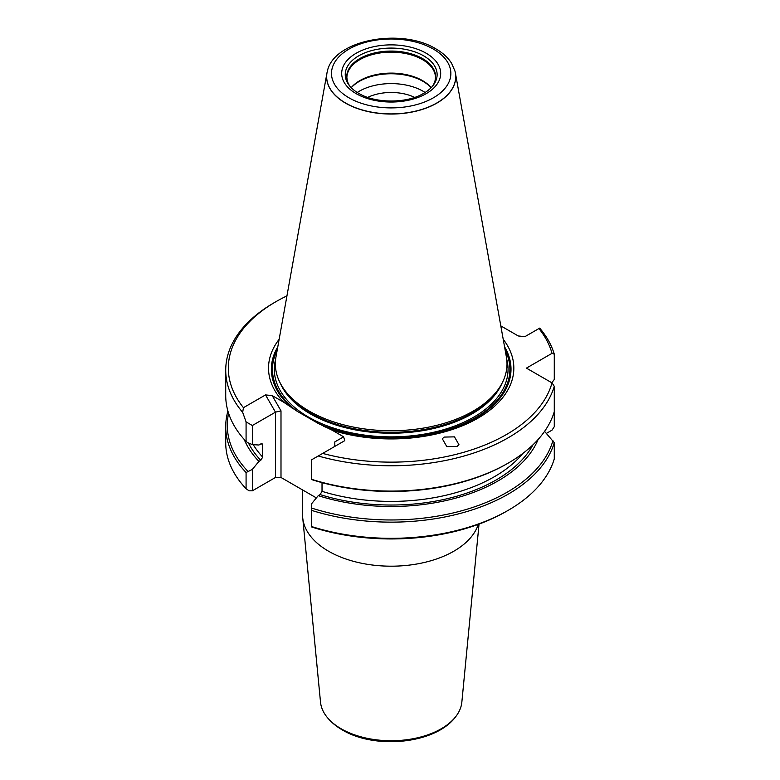 <?xml version="1.0" encoding="UTF-8"?>
<svg xmlns="http://www.w3.org/2000/svg" width="780" height="780" viewBox="0 0 780 780"><rect width="100%" height="100%" fill="white"/><g stroke="black" fill="none" stroke-linecap="round" stroke-linejoin="round"><path stroke-width="1.17" d="M479.037 524.092L461.848 702.146A70.775 40.862 180 0 1 456.339 715.835A70.775 40.862 180 0 1 341.133 728.764A70.775 40.862 180 0 1 326.02 715.835A70.775 40.862 180 0 1 320.512 702.146L302.728 517.881A88.598 51.148 0 0 0 328.536 551.207A88.598 51.148 0 0 0 417.446 563.891A88.598 51.148 0 0 0 478.286 524.365M302.591 489.938L302.591 515.034A88.598 51.148 0 0 0 302.728 517.881M457.129 446.404L458.971 444.727L454.477 436.868L444.171 437.083L442.319 438.76L446.813 446.618L457.129 446.404M326.976 72.94L275.974 356.967A115.82 66.865 0 0 0 281.834 385.915A115.82 66.865 0 0 0 309.28 411.148A115.82 66.865 0 0 0 500.526 385.915A115.82 66.865 0 0 0 506.386 356.967L455.383 72.94A64.545 37.264 180 0 1 418.928 110.428A64.545 37.264 180 0 1 345.54 103.135A64.545 37.264 180 0 1 326.976 72.94A64.545 37.264 180 0 1 327.366 71.185A64.545 37.264 180 0 1 327.385 71.117M503.217 339.29A122.655 70.814 180 0 1 474.22 420.235A122.655 70.814 180 0 1 332.114 430.18L318.474 423.579L297.326 411.372L283.686 402.226A122.655 70.814 180 0 1 279.152 339.29M351.244 87.721A45.074 26.023 180 0 1 423.052 81.383A45.074 26.023 180 0 1 431.116 87.721M351.205 87.672A44.294 25.574 180 0 1 422.506 80.603A44.294 25.574 180 0 1 431.165 87.672M357.25 92.489A45.074 26.023 180 0 1 423.052 91.221A45.074 26.023 180 0 1 425.11 92.489M432.393 86.317A44.431 25.652 0 0 0 434.996 80.993A44.431 25.652 0 0 0 422.604 58.597A44.431 25.652 0 0 0 370.812 53.937A44.431 25.652 0 0 0 347.363 80.993A44.431 25.652 0 0 0 349.966 86.317M358.693 93.356A45.942 26.52 0 0 0 360.925 94.565C377.023 103.174 405.337 103.174 421.444 94.565A45.942 26.52 0 0 0 433.115 85.43A45.942 26.52 0 0 0 423.667 55.848A45.942 26.52 0 0 0 365.128 52.757A45.942 26.52 0 0 0 349.245 85.43A45.942 26.52 0 0 0 358.693 93.356M538.922 328.565L539.682 328.117A165.457 95.531 180 0 1 554.278 354.159L552.016 353.34A162.854 94.019 0 0 0 538.922 328.565L524.95 336.628L518.271 335.965L500.809 325.884M227.916 411.089A165.457 95.531 0 0 0 225.722 426.621L225.722 442.796A165.457 95.531 0 0 0 246.08 488.699L249.054 490.825L252.34 490.825L275.476 477.477L280.995 477.477L316.387 497.903M508.18 463.115L507.078 463.759A163.897 94.624 0 0 1 311.668 479.593L311.668 479.339A165.457 95.531 0 0 0 508.18 463.115A165.457 95.531 0 0 0 554.278 411.655L554.278 426.709L552.016 430.151L546.4 433.387M311.668 526.568A165.457 95.531 0 0 0 508.18 510.344L506.337 511.407A162.854 94.019 180 0 1 311.668 526.978L311.668 503.666L318.24 495.651L320.102 494.578L322.023 491.341L322.023 482.635M554.278 354.159L554.278 379.48L551.821 382.775M552.016 353.34L526.422 368.121L552.016 382.892L554.278 386.334A165.457 95.531 180 0 1 318.221 455.988L311.668 459.761L311.668 479.339M508.18 510.344A165.457 95.531 0 0 0 554.278 458.874L554.278 442.699L544.576 431.379M554.278 411.655L554.278 386.334M246.08 488.699L246.08 472.524L252.34 469.404L252.34 490.825M311.668 510.393A165.457 95.531 0 0 0 554.278 442.699M311.668 508.092A163.897 94.624 0 0 0 552.923 440.642M538.122 439.481A151.047 87.204 180 0 1 318.24 495.651M228.608 413.341A163.897 94.624 0 0 0 247.864 471.247M252.34 469.404L258.911 461.399A151.047 87.204 180 0 1 244.237 439.481M225.722 426.621A165.457 95.531 0 0 0 246.08 472.524M247.864 442.748L246.08 441.47L246.08 421.892L252.34 425.51L252.34 444.59L247.864 442.748M246.08 421.892L242.678 412.366A165.457 95.531 180 0 1 225.722 370.247L225.722 395.567A165.457 95.531 0 0 0 246.08 441.47M225.722 370.247A165.457 95.531 180 0 1 274.18 302.698L276.023 301.636A162.854 94.019 0 0 0 243.438 407.677L242.678 412.366M258.911 461.399L260.773 460.327L262.694 457.09L262.363 443.966L260.773 443.937L258.911 445.019L252.34 444.59M275.476 477.477L275.476 412.162L265.522 394.924L243.438 407.677M252.34 425.51L275.476 412.162L280.995 410.836L280.995 477.477M318.221 455.988L344.75 440.661L343.61 436.81L332.114 430.18M286.942 295.873A162.854 94.019 0 0 0 276.023 301.636M283.686 402.226L272.191 395.587L265.522 394.924M322.666 453.414A162.854 94.019 0 0 0 552.016 382.892M454.984 71.117A64.545 37.264 180 0 1 454.994 71.185A64.545 37.264 180 0 1 455.383 72.94M367.712 97.393A36.611 21.138 180 0 1 414.658 97.393M334.805 446.413L334.805 441.899L343.61 436.81M272.191 395.587L280.995 410.836M281.834 385.915L283.081 387.972A114.504 66.105 0 0 0 310.216 412.922A114.504 66.105 0 0 0 499.278 387.972L500.526 385.915M280.819 384.15A114.26 65.968 0 0 0 310.391 413.722A114.26 65.968 0 0 0 501.55 384.15M280.293 383.175A114.26 65.968 0 0 0 310.391 413.917A114.26 65.968 0 0 0 421.756 430.823A114.26 65.968 0 0 0 502.067 383.175M277.797 346.817A119.828 69.176 0 0 0 292.305 408.272M277.183 350.259A118.726 68.542 0 0 0 297.326 411.372M275.623 359.317A116.864 67.47 0 0 0 308.548 417.105A116.864 67.47 0 0 0 443.859 429.624A116.864 67.47 0 0 0 506.737 359.317M434.996 80.993L435.474 77.707A44.294 25.574 0 0 0 422.506 59.621A44.294 25.574 0 0 0 374.234 54.083A44.294 25.574 0 0 0 346.885 77.707L347.363 80.993M426.192 53.245A49.511 28.587 0 0 0 356.177 53.245A49.511 28.587 0 0 0 356.177 93.659A49.511 28.587 0 0 0 426.192 93.659A49.511 28.587 0 0 0 426.192 53.245M454.964 71.058L451.659 63.424C448.1 57.72 442.835 52.864 435.854 48.848C401.671 27.651 334.035 39.575 327.395 71.058A64.516 37.245 0 0 0 345.56 102.989A64.516 37.245 0 0 0 420.293 109.892A64.516 37.245 0 0 0 454.964 71.058L454.994 71.185M433.378 49.091A59.67 34.447 0 0 0 348.982 49.091A59.67 34.447 0 0 0 348.982 97.812A59.67 34.447 0 0 0 433.378 97.812A59.67 34.447 0 0 0 433.378 49.091M260.773 460.327A148.522 85.751 180 0 1 248.45 442.991M532.984 444.795A148.522 85.751 180 0 1 320.102 494.578M262.694 457.09A145.918 84.25 180 0 1 253.246 444.649M262.694 444.961A145.918 84.25 180 0 1 261.524 443.683M522.961 453.336A145.918 84.25 180 0 1 322.023 491.341M318.474 423.579A118.726 68.542 0 0 0 457.957 426.065A118.726 68.542 0 0 0 505.177 350.259M323.495 426.28A119.828 69.176 0 0 0 463.69 424.271A119.828 69.176 0 0 0 504.562 346.817M456.339 715.835C436.927 743.798 375.638 749.99 342.371 729.953C335.605 726.082 330.154 721.373 326.02 715.835"/></g></svg>
